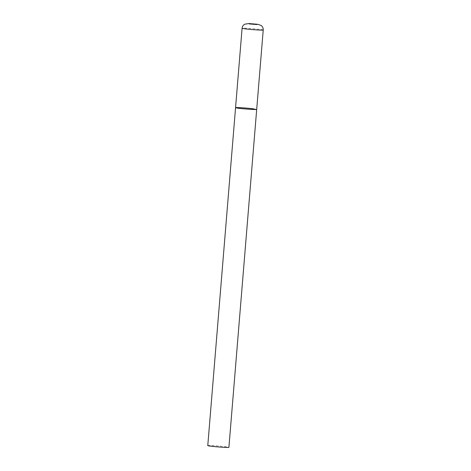 <?xml version="1.0" encoding="UTF-8"?>
<svg xmlns="http://www.w3.org/2000/svg" width="471" height="471" viewBox="0 0 471 471"><rect width="100%" height="100%" fill="white"/><g stroke="black" fill="none" stroke-linecap="round" stroke-linejoin="round"><path stroke-width="0.35" stroke-dasharray="2.35 1.77" d="M253.545 108.825A10.603 0.465 -175.3 0 1 256.695 109.419A10.603 0.465 4.7 0 0 250.154 108.448A10.603 0.465 4.7 0 0 238.597 107.606A10.603 0.465 4.7 0 0 235.559 107.676M207.776 445.601A10.603 0.465 -175.3 0 1 214.281 445.707A10.603 0.465 -175.3 0 1 225.762 446.749A10.603 0.465 -175.3 0 1 228.912 447.338M263.224 30.003A10.603 0.465 4.7 0 0 256.683 29.037A10.603 0.465 4.7 0 0 245.126 28.189A10.603 0.465 4.7 0 0 242.088 28.266"/><path stroke-width="0.71" d="M253.657 109.49A10.603 0.465 4.7 0 0 256.695 109.419A10.603 0.465 -175.3 0 1 250.189 109.313A10.603 0.465 -175.3 0 1 238.709 108.271A10.603 0.465 -175.3 0 1 235.559 107.676A10.603 0.465 4.7 0 0 242.1 108.648A10.603 0.465 4.7 0 0 253.657 109.49M242.088 28.266A10.603 0.465 4.7 0 0 248.629 29.237A10.603 0.465 4.7 0 0 260.186 30.079A10.603 0.465 4.7 0 0 263.224 30.003C263.324 28.178 262.659 26.682 261.24 25.528L257.99 24.345L248.929 23.556L244.785 24.174C243.189 25.081 242.288 26.441 242.088 28.266L235.559 107.676A10.603 0.465 -175.3 0 1 242.065 107.782A10.603 0.465 -175.3 0 1 253.545 108.825M263.224 30.003L228.912 447.338A10.603 0.465 -175.3 0 1 222.412 447.232A10.603 0.465 -175.3 0 1 210.926 446.196A10.603 0.465 -175.3 0 1 207.776 445.601L235.559 107.676M256.989 24.557L256.93 24.209L249.153 23.574L249.218 23.921L256.989 24.557"/></g></svg>
